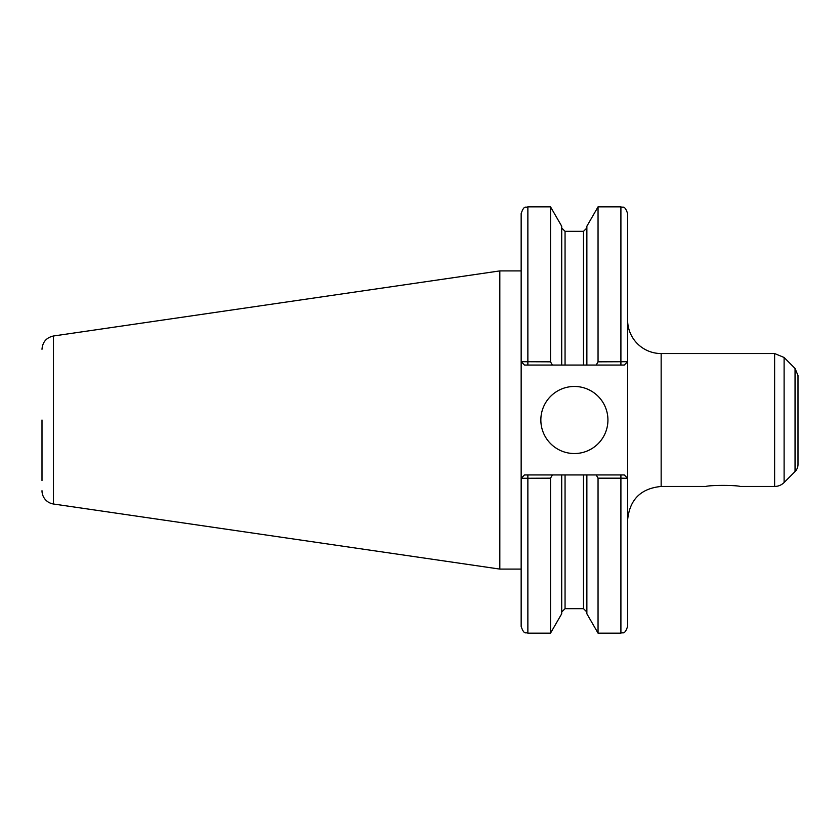 <?xml version="1.0" encoding="UTF-8"?>
<svg xmlns="http://www.w3.org/2000/svg" width="840" height="840" viewBox="0 0 840 840"><rect width="100%" height="100%" fill="white"/><g stroke="black" fill="none" stroke-linecap="round" stroke-linejoin="round"><path stroke-width="1.26" d="M661.154 353.546A33.537 33.537 0 0 1 627.617 320.008L627.617 519.992C629.601 499.622 640.784 488.439 661.154 486.455L661.154 353.546L774.627 353.546L774.627 486.455A13.419 13.419 0 0 0 784.109 482.517L784.109 357.483L774.627 353.546M661.154 486.455L705.81 486.455C709.842 485.069 736.218 485.069 740.25 486.455L774.627 486.455M627.617 320.008L627.617 213.559L627.617 361.704L598.049 361.83L596.179 365.064L624.256 365.064L627.553 361.704M627.617 478.296L627.617 626.441C624.425 635.607 622.892 631.859 620.907 633.15L620.907 478.17L627.617 478.296L624.256 474.936L596.179 474.936L598.049 478.17L598.049 633.15L620.907 633.15M795.05 471.576L795.05 368.424L798 375.532L798 464.468A10.059 10.059 0 0 1 795.05 471.576L784.109 482.517M552.395 365.064L561.708 365.064L561.708 226.222L550.525 206.85L550.525 361.83L521.157 361.704L521.157 213.559C524.317 204.414 525.851 208.142 527.867 206.85L527.867 365.064L552.395 365.064L550.525 361.83M521.22 361.704L524.517 365.064L521.157 361.704L521.157 626.441C524.317 635.586 525.851 631.859 527.867 633.15L550.525 633.15L550.525 478.17L552.395 474.936L524.517 474.936L521.22 478.296L550.525 478.17M521.22 478.296L521.157 569.09L499.821 569.09L499.821 270.911L521.157 270.911M596.179 474.936L561.708 474.936L561.708 613.778L550.525 633.15M561.708 474.936L552.395 474.936M561.708 365.064L586.866 365.064L586.866 226.222L598.049 206.85L598.049 361.83M586.866 365.064L596.179 365.064M586.866 474.936L586.866 613.778L598.049 633.15M598.049 478.17L620.907 478.17L620.907 474.936M521.157 478.296L524.517 474.936M627.553 478.296L624.256 474.936M627.617 361.704L624.256 365.064M524.517 365.064L527.867 365.064M540.845 420A33.537 33.537 0 0 1 574.381 386.463A33.537 33.537 0 0 1 607.929 420A33.537 33.537 0 0 1 574.381 453.537A33.537 33.537 0 0 1 540.845 420M42 420L42 480.543M42 349.282C42.546 342.027 46.379 337.596 53.477 336L53.477 504A13.419 13.419 0 0 1 42 490.718M527.867 474.936L527.867 633.15M598.049 206.85L620.907 206.85L620.907 365.064M565.058 474.936L565.058 608.664L561.708 612.014M561.708 227.987L565.058 231.336L565.058 365.064M583.506 474.936L583.506 608.664L586.866 612.014M565.058 231.336L583.506 231.336L583.506 365.064M795.05 368.424L784.109 357.483M527.867 206.85L550.525 206.85M620.907 206.85C622.892 208.142 624.425 204.393 627.617 213.559M565.058 608.664L583.506 608.664M583.506 231.336L586.866 227.987M53.477 504L499.821 569.09M53.477 336L499.821 270.911"/></g></svg>
